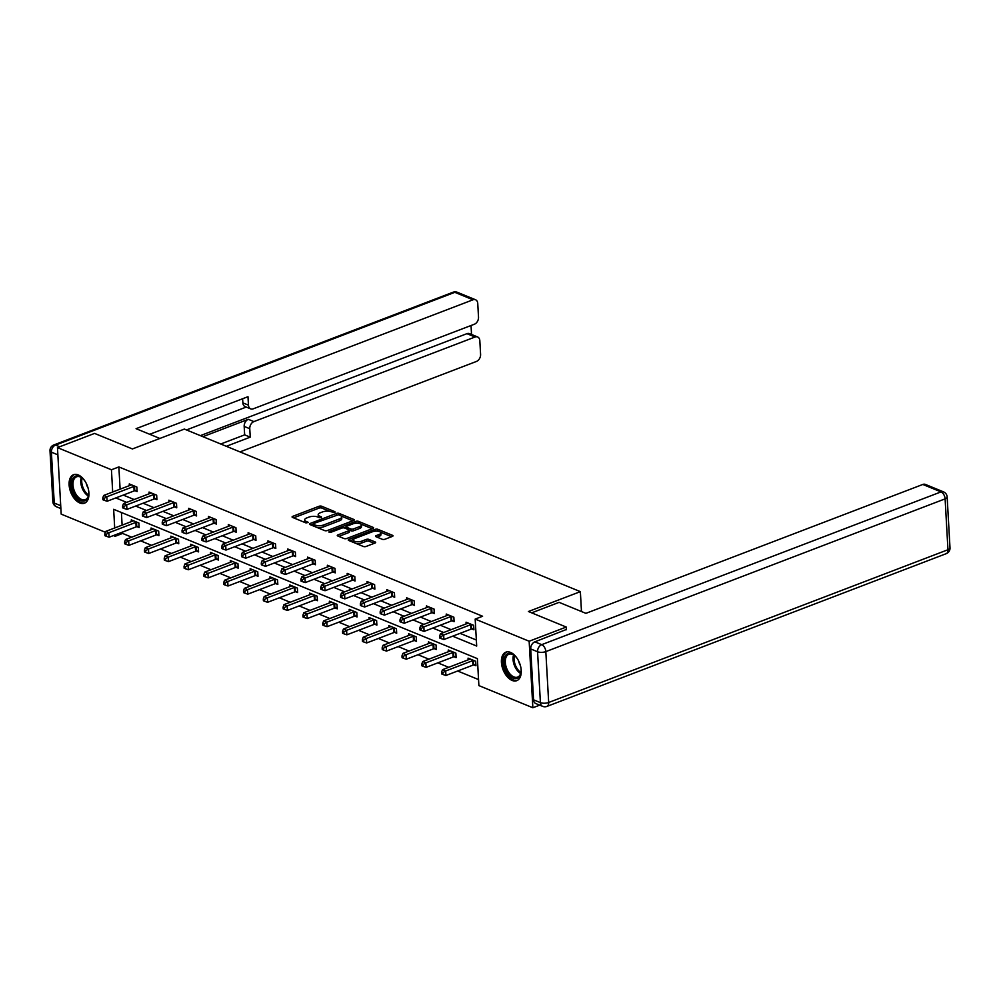 <?xml version="1.0" encoding="UTF-8"?>
<svg xmlns="http://www.w3.org/2000/svg" width="1000" height="1000" viewBox="0 0 1000 1000"><rect width="100%" height="100%" fill="white"/><g stroke="black" fill="none" stroke-linecap="round" stroke-linejoin="round"><path stroke-width="1.5" d="M334.775 512.45L334.925 511.7L321.675 506.262A1.925 0.75 -3.2 0 0 318.975 506.3L292.75 516.337A1.925 0.75 -3.2 0 0 292.075 516.962A1.925 0.75 -3.2 0 0 292.538 517.413L305.788 522.85L308.15 522.375L306.112 521.362A6.15 2.4 -3.2 0 1 304.637 519.925A6.15 2.4 -3.2 0 1 306.788 517.938L308.975 517.1A6.15 2.4 -3.2 0 1 317.625 516.962L321.225 517.625L321.375 516.875L319.662 516.175A6.15 2.4 -3.2 0 1 318.188 514.738A6.15 2.4 -3.2 0 1 320.337 512.75L322.525 511.925A6.15 2.4 -3.2 0 1 331.175 511.775L334.775 512.45M512.112 680.438A15.263 8.9 69.1 0 1 501.925 665.962A15.263 8.9 69.1 0 1 505.875 652.163A15.263 8.9 69.1 0 1 510.538 652.4A15.263 8.9 69.1 0 1 520.725 666.875A15.263 8.9 69.1 0 1 516.775 680.662A15.263 8.9 69.1 0 1 512.112 680.438M79.8 502.975A15.263 8.9 69.1 0 1 69.612 488.488A15.263 8.9 69.1 0 1 73.562 474.7A15.263 8.9 69.1 0 1 78.225 474.925A15.263 8.9 69.1 0 1 88.413 489.4A15.263 8.9 69.1 0 1 84.462 503.2A15.263 8.9 69.1 0 1 79.8 502.975M382.275 539.288A1.925 0.75 -3.2 0 0 384.975 539.237L392.337 536.425A1.925 0.75 -3.2 0 0 393.013 535.8A1.925 0.75 -3.2 0 0 392.55 535.35L377.837 529.312A1.925 0.75 -3.2 0 0 375.138 529.362L348.913 539.388A1.925 0.75 -3.2 0 0 348.237 540.013A1.925 0.75 -3.2 0 0 348.7 540.462L363.413 546.5A1.925 0.75 -3.2 0 0 366.112 546.45L375 543.05A1.925 0.75 -3.2 0 0 375.675 542.438A1.925 0.75 -3.2 0 0 375.213 541.987L368.913 539.4A1.925 0.75 -3.2 0 0 366.213 539.45L361.8 541.138A5.138 2.013 -3.2 0 1 356.375 541.7A5.138 2.013 -3.2 0 1 353.338 540.05A5.138 2.013 -3.2 0 1 355.138 538.4L372.4 531.788A5.138 2.013 -3.2 0 1 377.825 531.225A5.138 2.013 -3.2 0 1 380.863 532.875A5.138 2.013 -3.2 0 1 379.075 534.525L376.188 535.625A1.925 0.75 -3.2 0 0 375.525 536.25A1.925 0.75 -3.2 0 0 375.988 536.7L382.275 539.288M105.388 532.263L61.188 514.125L57.462 447.612L94.575 433.413L132.425 448.95L184.375 429.075L580.363 591.638L528.413 611.512L566.263 627.05L529.15 641.237L532.863 707.763L478.888 685.6L477.388 658.637L113.65 509.312L114.7 527.975M57.462 447.612L111.438 469.762L112.688 492.025M452.65 636.188L476.688 646.05L475.175 619.087L482.6 616.25L118.863 466.925L111.438 469.762M475.175 619.087L529.15 641.237M353.575 520.5A1.925 0.75 -3.2 0 0 354.237 519.888A1.925 0.75 -3.2 0 0 353.775 519.438L339.075 513.4A1.925 0.75 -3.2 0 0 336.362 513.45L310.138 523.475A1.925 0.75 -3.2 0 0 309.475 524.1A1.925 0.75 -3.2 0 0 309.925 524.55L324.637 530.588A1.925 0.75 -3.2 0 0 327.35 530.538L353.575 520.5M358.45 521.35L373.162 527.4A1.925 0.75 -3.2 0 1 373.625 527.85A1.925 0.75 -3.2 0 1 372.95 528.462L346.725 538.5A1.925 0.75 -3.2 0 1 344.025 538.538L337.725 535.962A1.925 0.75 -3.2 0 1 337.275 535.513A1.925 0.75 -3.2 0 1 337.938 534.888L348.575 530.825A1.925 0.75 -3.2 0 0 349.25 530.2A1.925 0.75 -3.2 0 0 348.787 529.75L344.613 528.038A1.925 0.75 -3.2 0 0 341.912 528.088L330.838 532.312L329.087 531.6L355.75 521.4A1.925 0.75 -3.2 0 1 358.45 521.35L359.312 523.462M581.475 611.538L580.363 591.638M118.863 466.925L120.113 489.175M123.263 495.075L134.113 499.538M143.075 503.212L153.925 507.663M162.887 511.35L173.738 515.8M182.7 519.475L193.55 523.938M202.512 527.612L213.363 532.062M222.325 535.75L233.175 540.2M242.138 543.875L252.987 548.337M261.95 552.013L272.8 556.462M281.762 560.15L292.613 564.6M301.575 568.275L312.425 572.737M321.388 576.413L332.238 580.862M341.2 584.55L352.05 589M361.012 592.675L371.863 597.137M380.825 600.812L391.675 605.262M400.637 608.95L411.488 613.4M420.45 617.075L431.3 621.538M440.262 625.212L451.112 629.663M460.075 633.35L476.35 640.025M135.062 490.7L137.113 491.55L136.862 487.05L129.25 483.925L129.338 485.65M154.875 498.837L156.925 499.675L156.675 495.188L149.05 492.05L149.15 493.787M174.688 506.962L176.737 507.812L176.488 503.312L168.863 500.188L168.962 501.912M194.5 515.1L196.55 515.95L196.3 511.45L188.675 508.325L188.775 510.05M214.312 523.237L216.363 524.075L216.112 519.587L208.487 516.45L208.588 518.188M234.125 531.362L236.175 532.212L235.925 527.712L228.3 524.587L228.4 526.312M253.938 539.5L255.987 540.35L255.738 535.85L248.113 532.725L248.212 534.45M273.75 547.638L275.8 548.475L275.55 543.987L267.925 540.85L268.025 542.575M293.562 555.763L295.613 556.613L295.363 552.112L287.738 548.987L287.838 550.712M313.375 563.9L315.425 564.75L315.175 560.25L307.55 557.125L307.65 558.85M333.188 572.038L335.238 572.875L334.988 568.387L327.362 565.25L327.463 566.975M353 580.163L355.05 581.013L354.8 576.512L347.175 573.387L347.275 575.112M372.812 588.3L374.862 589.15L374.613 584.65L366.987 581.525L367.088 583.25M392.612 596.438L394.675 597.275L394.425 592.788L386.8 589.65L386.9 591.375M412.425 604.562L414.487 605.413L414.237 600.913L406.613 597.788L406.712 599.513M432.238 612.7L434.3 613.538L434.05 609.05L426.425 605.925L426.525 607.65M452.05 620.837L454.113 621.675L453.862 617.188L446.238 614.05L446.337 615.775M471.863 628.962L473.925 629.812L473.675 625.312L466.05 622.188L466.15 623.913M122.513 532.1L122.587 533.438L131.7 537.188M140.662 540.862L151.512 545.312M160.475 549L171.325 553.45M180.287 557.125L191.125 561.587M200.1 565.262L210.938 569.712M219.913 573.4L230.75 577.85M239.725 581.525L250.562 585.988M259.525 589.663L270.375 594.113M279.337 597.8L290.188 602.25M299.15 605.925L310 610.388M318.962 614.062L329.812 618.513M338.775 622.2L349.625 626.65M358.587 630.325L369.438 634.788M378.4 638.462L389.25 642.913M398.212 646.6L409.062 651.05M418.025 654.725L428.875 659.188M437.837 662.862L448.688 667.312M457.65 671L478.55 679.575M121.412 512.5L122.112 525.138M137.075 526.663L139.125 527.5L138.875 523L131.25 519.875L131.35 521.6M156.888 534.788L158.938 535.638L158.688 531.138L151.062 528.013L151.163 529.738M176.7 542.925L178.75 543.763L178.5 539.275L170.875 536.15L170.975 537.875M196.513 551.05L198.562 551.9L198.312 547.4L190.688 544.275L190.787 546M216.312 559.188L218.375 560.037L218.125 555.538L210.5 552.413L210.6 554.138M236.125 567.325L238.188 568.162L237.938 563.675L230.312 560.55L230.413 562.275M255.938 575.45L258 576.3L257.75 571.8L250.125 568.675L250.225 570.4M275.75 583.587L277.812 584.438L277.562 579.938L269.938 576.812L270.038 578.538M295.562 591.725L297.625 592.562L297.375 588.075L289.75 584.938L289.85 586.675M315.375 599.85L317.438 600.7L317.188 596.2L309.562 593.075L309.662 594.8M335.188 607.987L337.25 608.837L337 604.338L329.375 601.213L329.475 602.938M355 616.125L357.062 616.962L356.812 612.475L349.188 609.338L349.288 611.075M374.812 624.25L376.875 625.1L376.625 620.6L369 617.475L369.1 619.2M394.625 632.388L396.688 633.237L396.438 628.737L388.812 625.612L388.913 627.337M414.438 640.525L416.5 641.363L416.25 636.875L408.625 633.737L408.725 635.462M434.25 648.65L436.312 649.5L436.062 645L428.438 641.875L428.537 643.6M454.062 656.787L456.125 657.638L455.875 653.138L448.25 650.013L448.35 651.737M473.875 664.925L475.938 665.763L475.688 661.275L468.062 658.138L468.162 659.862M539.7 705.15L532.863 707.763M566.263 627.05L566.413 629.763M122.587 533.438L115.162 536.287L113.425 535.575M115.087 534.938L115.162 536.287M115.838 497.925L126.688 502.375M135.65 506.05L146.5 510.513M155.463 514.188L166.312 518.638M175.275 522.325L186.125 526.775M195.087 530.45L205.938 534.913M214.9 538.587L225.75 543.038M234.713 546.725L245.562 551.175M254.525 554.85L265.375 559.312M274.337 562.987L285.188 567.438M294.15 571.125L305 575.575M313.962 579.25L324.812 583.7M333.775 587.388L344.625 591.838M353.587 595.525L364.438 599.975M373.4 603.65L384.25 608.1M393.212 611.788L404.062 616.237M413.025 619.913L423.875 624.375M432.837 628.05L443.688 632.5M318.188 514.738L318.288 516.538A6.15 2.4 -3.2 0 0 318.85 517.463M304.637 519.925L304.738 521.712A6.15 2.4 -3.2 0 0 305.3 522.65M329.913 511.4L321.775 508.062A1.925 0.75 -3.2 0 0 319.075 508.1L293.612 517.85M313.025 524.212L311 524.987M352.812 520.8L341.112 516M338.4 514.738L313.488 523.575L313.337 524.325L315.15 525.075A6.15 2.4 -3.2 0 0 323.8 524.925L339.538 518.9A6.15 2.4 -3.2 0 0 341.675 516.925A6.15 2.4 -3.2 0 0 340.213 515.487L338.4 514.738M313.025 524.012L313.125 525.862M316.512 527.25A6.15 2.4 -3.2 0 0 323.9 526.725L323.8 524.925M341.675 516.925L341.775 518.725A6.15 2.4 -3.2 0 1 339.637 520.7L323.9 526.725M360.838 524.087L372.2 528.75M338.8 536.4L348.675 532.612A1.925 0.75 -3.2 0 0 349.35 532L349.25 530.2M343.7 527.85L346.2 526.888M355.688 523.263L355.75 521.4M359.613 526.6A5.138 2.013 -3.2 0 0 361.4 524.938A5.138 2.013 -3.2 0 0 358.375 523.3A5.138 2.013 -3.2 0 0 352.938 523.862L346.863 526.188A1.925 0.75 -3.2 0 0 346.188 526.8A1.925 0.75 -3.2 0 0 346.65 527.25L350.825 528.975A1.925 0.75 -3.2 0 0 353.525 528.925L359.613 526.6L359.712 528.4A5.138 2.013 -3.2 0 0 361.5 526.737L361.4 524.938M346.188 526.8L346.287 528.6A1.925 0.75 -3.2 0 0 346.337 528.737M359.712 528.4L353.625 530.725A1.925 0.75 -3.2 0 1 350.925 530.763L349.2 530.062M358.55 523.15A1.925 0.75 -3.2 0 0 355.85 523.2M380.863 532.875L380.962 534.675A5.138 2.013 -3.2 0 1 379.175 536.325L377.05 537.137M353.338 540.05L353.438 541.85A5.138 2.013 -3.2 0 0 353.862 542.575M355.838 543.387A5.138 2.013 -3.2 0 0 361.9 542.925L361.8 541.138M374.237 543.35L369.012 541.2A1.925 0.75 -3.2 0 0 366.312 541.25L361.9 542.925M378.475 531.325L377.938 531.112A1.925 0.75 -3.2 0 0 375.238 531.163L375.15 531.188M353.525 539.462L349.762 540.9M391.575 536.712L380.45 532.137M133.312 520.725L133.162 520.837A1.95 0.762 176.8 0 1 132.7 521.087L105.688 531.425L108.863 532.725L109.113 537.212L136.125 526.888A1.95 0.762 176.8 0 1 136.775 526.712L139.062 526.3M106.062 534.425L104.787 533.9L104.887 535.7L106.163 536.213L106.062 534.425L108.863 532.725L135.875 522.388A1.95 0.762 176.8 0 1 136.525 522.212L136.812 522.163M104.787 533.9L105.688 531.425M109.113 537.212L106.163 536.213M134.812 486.213L134.512 486.262A1.95 0.762 -3.2 0 0 133.875 486.438L106.85 496.763L103.675 495.462L130.7 485.125A1.95 0.762 -3.2 0 0 131.163 484.875L131.3 484.762M137.05 490.35L134.762 490.75A1.95 0.762 -3.2 0 0 134.125 490.925L107.112 501.262L106.85 496.763L104.05 498.462L102.775 497.938L102.875 499.738L104.15 500.262L104.05 498.462M104.15 500.262L107.112 501.262M103.675 495.462L102.775 497.938M88.6 490.375A13.2 7.7 69.1 0 1 88.637 495.112A13.2 7.7 69.1 0 1 85.075 500.763A13.2 7.7 69.1 0 1 73.112 491.512A13.2 7.7 69.1 0 1 75.325 476.225A13.2 7.7 69.1 0 1 82.075 477.925A13.2 7.7 69.1 0 1 85.2 481.475M82.375 478.188A12.225 7.125 -110.9 0 0 76.575 476.788A12.225 7.125 -110.9 0 0 76.425 476.85A12.225 7.125 -110.9 0 0 74.325 490.875A12.225 7.125 -110.9 0 0 85.312 499.625A12.225 7.125 -110.9 0 0 85.45 499.575A12.225 7.125 -110.9 0 0 88.7 494.712M86.363 483.587A8.7 5.075 -110.9 0 0 88.062 488.038M74.562 474.425A15.163 8.838 -110.9 0 0 71.938 491.65A15.163 8.838 -110.9 0 0 85.388 502.738M520.925 667.85A13.2 7.7 69.1 0 1 520.962 672.575A13.2 7.7 69.1 0 1 517.388 678.238A13.2 7.7 69.1 0 1 505.425 668.988A13.2 7.7 69.1 0 1 507.638 653.7A13.2 7.7 69.1 0 1 514.388 655.4A13.2 7.7 69.1 0 1 517.513 658.95M514.688 655.662A12.225 7.125 -110.9 0 0 508.888 654.262A12.225 7.125 -110.9 0 0 508.738 654.325A12.225 7.125 -110.9 0 0 506.65 668.35A12.225 7.125 -110.9 0 0 517.625 677.1A12.225 7.125 -110.9 0 0 517.762 677.038A12.225 7.125 -110.9 0 0 521.013 672.175M518.675 661.05A8.7 5.075 -110.9 0 0 520.388 665.5M506.875 651.9A15.163 8.838 -110.9 0 0 504.25 669.125A15.163 8.838 -110.9 0 0 517.7 680.2M159.863 438.45L136.062 428.688L473 299.788L454.837 292.325L55.562 445.075L59.675 446.763M202.913 436.688L248.325 419.312L253.912 421.6L475.075 337L466.95 333.663A5.863 4.175 -67.7 0 1 469.475 333.625L477.6 336.962A5.863 4.175 112.3 0 0 475.075 337M253.912 421.6A5.863 4.175 112.3 0 0 249.762 428.7L244.175 426.413A5.863 4.175 -67.7 0 1 248.325 419.312M226.325 446.3L250.238 437.15L249.762 428.7M239.988 451.9L476.438 361.45A5.863 4.175 112.3 0 0 480.588 354.35L479.825 340.688A5.863 4.175 112.3 0 0 477.6 336.962M250.675 408.875L245.087 406.587A5.863 4.175 -67.7 0 1 242.862 402.863L248.45 405.15A5.863 4.175 112.3 0 0 250.675 408.875A5.863 4.175 112.3 0 0 253.2 408.837L474.363 324.237A5.863 4.175 112.3 0 0 478.512 317.137L477.75 303.475A5.863 4.175 112.3 0 0 475.525 299.75A5.863 4.175 112.3 0 0 473 299.788M471.538 334.475L471.037 325.5M248.45 405.15L247.975 396.7L149.725 434.288M200.375 435.637L466.95 333.663M246.262 407.062L186.475 429.938M242.862 402.863L242.625 398.75M220.738 444L244.65 434.862L244.175 426.413M244.65 434.862L250.238 437.15M531.663 612.85L559.1 602.35L585.9 613.35L922.837 484.45A5.863 4.175 -67.7 0 1 925.362 484.412L943.525 491.875A5.863 4.175 112.3 0 0 941 491.9L922.837 484.45M530.712 648.938L533.55 699.812L540.413 702.625L537.562 651.75L530.712 648.938A5.863 4.175 -67.7 0 1 534.862 641.838L566.388 629.475M542.638 706.35A5.863 5.863 0 0 0 546.962 706.4A5.863 3.425 -110.9 0 0 548.675 702.487L947.95 549.738L945.113 498.862L545.825 651.612L548.675 702.487A5.863 2.288 -3.2 0 1 540.413 702.625A5.863 4.175 112.3 0 0 542.638 706.35L535.775 703.538A5.863 4.175 -67.7 0 1 533.55 699.812M153.125 528.85L152.975 528.975A1.95 0.762 176.8 0 1 152.513 529.212L125.5 539.55L128.675 540.862L128.925 545.35L155.938 535.013A1.95 0.762 176.8 0 1 156.588 534.837L158.875 534.438M125.875 542.55L124.6 542.025L124.7 543.825L125.975 544.35L125.875 542.55L128.675 540.862L155.688 530.525A1.95 0.762 176.8 0 1 156.337 530.35L156.625 530.3M124.6 542.025L125.5 539.55M128.925 545.35L125.975 544.35M172.938 536.987L172.787 537.1A1.95 0.762 176.8 0 1 172.325 537.35L145.312 547.688L148.488 548.987L148.737 553.488L175.75 543.15A1.95 0.762 176.8 0 1 176.4 542.975L178.688 542.562M145.688 550.688L144.412 550.163L144.512 551.962L145.787 552.487L145.688 550.688L148.488 548.987L175.5 538.65A1.95 0.762 176.8 0 1 176.15 538.475L176.438 538.425M144.412 550.163L145.312 547.688M148.737 553.488L145.787 552.487M154.625 494.338L154.325 494.387A1.95 0.762 -3.2 0 0 153.688 494.562L126.662 504.9L123.488 503.6L150.512 493.263A1.95 0.762 -3.2 0 0 150.975 493.013L151.113 492.9M156.862 498.475L154.575 498.888A1.95 0.762 -3.2 0 0 153.938 499.062L126.925 509.4L126.662 504.9L123.863 506.6L122.587 506.075L122.688 507.875L123.963 508.4L123.863 506.6M123.963 508.4L126.925 509.4M123.488 503.6L122.587 506.075M174.438 502.475L174.137 502.525A1.95 0.762 -3.2 0 0 173.5 502.7L146.475 513.038L143.3 511.737L170.325 501.4A1.95 0.762 -3.2 0 0 170.787 501.15L170.925 501.037M176.675 506.613L174.387 507.025A1.95 0.762 -3.2 0 0 173.75 507.2L146.725 517.525L146.475 513.038L143.675 514.725L142.4 514.212L142.5 516.013L143.775 516.525L143.675 514.725M143.775 516.525L146.725 517.525M143.3 511.737L142.4 514.212M192.75 545.125L192.6 545.237A1.95 0.762 176.8 0 1 192.138 545.487L165.125 555.825L168.3 557.125L168.55 561.613L195.562 551.287A1.95 0.762 176.8 0 1 196.213 551.112L198.5 550.7M165.5 558.812L164.225 558.3L164.325 560.1L165.6 560.612L165.5 558.812L168.3 557.125L195.312 546.788A1.95 0.762 176.8 0 1 195.963 546.613L196.25 546.562M164.225 558.3L165.125 555.825M168.55 561.613L165.6 560.612M212.562 553.25L212.413 553.362A1.95 0.762 176.8 0 1 211.95 553.612L184.938 563.95L188.113 565.25L188.363 569.75L215.375 559.412A1.95 0.762 176.8 0 1 216.025 559.237L218.312 558.837M185.312 566.95L184.037 566.425L184.137 568.225L185.413 568.75L185.312 566.95L188.113 565.25L215.125 554.925A1.95 0.762 176.8 0 1 215.775 554.75L216.062 554.7M184.037 566.425L184.938 563.95M188.363 569.75L185.413 568.75M232.375 561.388L232.225 561.5A1.95 0.762 176.8 0 1 231.762 561.75L204.75 572.087L207.925 573.387L208.175 577.888L235.188 567.55A1.95 0.762 176.8 0 1 235.837 567.375L238.125 566.962M205.125 575.087L203.85 574.562L203.95 576.362L205.225 576.888L205.125 575.087L207.925 573.387L234.938 563.05A1.95 0.762 176.8 0 1 235.588 562.875L235.875 562.825M203.85 574.562L204.75 572.087M208.175 577.888L205.225 576.888M194.25 510.613L193.95 510.662A1.95 0.762 -3.2 0 0 193.312 510.838L166.287 521.163L163.113 519.862L190.125 509.525A1.95 0.762 -3.2 0 0 190.588 509.275L190.738 509.162M196.488 514.75L194.2 515.15A1.95 0.762 -3.2 0 0 193.562 515.325L166.537 525.662L166.287 521.163L163.487 522.863L162.213 522.337L162.312 524.138L163.588 524.663L163.487 522.863M163.588 524.663L166.537 525.662M163.113 519.862L162.213 522.337M214.062 518.737L213.762 518.787A1.95 0.762 -3.2 0 0 213.113 518.962L186.1 529.3L182.925 528L209.938 517.663A1.95 0.762 -3.2 0 0 210.4 517.413L210.55 517.3M216.3 522.875L214.013 523.288A1.95 0.762 -3.2 0 0 213.375 523.462L186.35 533.8L186.1 529.3L183.3 531L182.025 530.475L182.125 532.275L183.4 532.8L183.3 531M183.4 532.8L186.35 533.8M182.925 528L182.025 530.475M233.875 526.875L233.575 526.925A1.95 0.762 -3.2 0 0 232.925 527.1L205.912 537.438L202.738 536.125L229.75 525.8A1.95 0.762 -3.2 0 0 230.212 525.55L230.362 525.438M236.112 531.013L233.825 531.425A1.95 0.762 -3.2 0 0 233.188 531.6L206.163 541.925L205.912 537.438L203.113 539.125L201.838 538.612L201.938 540.4L203.212 540.925L203.113 539.125M203.212 540.925L206.163 541.925M202.738 536.125L201.838 538.612M252.188 569.525L252.037 569.637A1.95 0.762 176.8 0 1 251.575 569.888L224.562 580.225L227.738 581.525L227.987 586.013L255 575.688A1.95 0.762 176.8 0 1 255.65 575.513L257.938 575.1M224.938 583.212L223.663 582.7L223.762 584.5L225.037 585.013L224.938 583.212L227.738 581.525L254.75 571.188A1.95 0.762 176.8 0 1 255.4 571.013L255.688 570.962M223.663 582.7L224.562 580.225M227.987 586.013L225.037 585.013M253.688 535L253.388 535.062A1.95 0.762 -3.2 0 0 252.738 535.237L225.725 545.562L222.55 544.263L249.562 533.925A1.95 0.762 -3.2 0 0 250.025 533.675L250.175 533.562M255.925 539.15L253.637 539.55A1.95 0.762 -3.2 0 0 253 539.725L225.975 550.062L225.725 545.562L222.925 547.263L221.65 546.737L221.75 548.538L223.025 549.062L222.925 547.263M223.025 549.062L225.975 550.062M222.55 544.263L221.65 546.737M272 577.65L271.85 577.762A1.95 0.762 176.8 0 1 271.388 578.013L244.375 588.35L247.55 589.65L247.8 594.15L274.812 583.812A1.95 0.762 176.8 0 1 275.462 583.638L277.75 583.237M244.75 591.35L243.475 590.825L243.575 592.625L244.85 593.15L244.75 591.35L247.55 589.65L274.562 579.325A1.95 0.762 176.8 0 1 275.212 579.15L275.5 579.1M243.475 590.825L244.375 588.35M247.8 594.15L244.85 593.15M273.5 543.138L273.2 543.188A1.95 0.762 -3.2 0 0 272.55 543.362L245.538 553.7L242.362 552.4L269.375 542.062A1.95 0.762 -3.2 0 0 269.837 541.812L269.988 541.7M275.738 547.275L273.45 547.688A1.95 0.762 -3.2 0 0 272.812 547.863L245.787 558.2L245.538 553.7L242.738 555.4L241.462 554.875L241.562 556.675L242.838 557.2L242.738 555.4M242.838 557.2L245.787 558.2M242.362 552.4L241.462 554.875M291.812 585.788L291.663 585.9A1.95 0.762 176.8 0 1 291.2 586.15L264.188 596.487L267.362 597.788L267.613 602.288L294.625 591.95A1.95 0.762 176.8 0 1 295.275 591.775L297.55 591.362M264.562 599.487L263.288 598.962L263.387 600.763L264.662 601.287L264.562 599.487L267.362 597.788L294.375 587.45A1.95 0.762 176.8 0 1 295.025 587.275L295.312 587.225M263.288 598.962L264.188 596.487M267.613 602.288L264.662 601.287M293.3 551.275L293.012 551.325A1.95 0.762 -3.2 0 0 292.362 551.5L265.35 561.838L262.175 560.525L289.188 550.2A1.95 0.762 -3.2 0 0 289.65 549.95L289.8 549.837M295.55 555.413L293.263 555.825A1.95 0.762 -3.2 0 0 292.613 556L265.6 566.325L265.35 561.838L262.55 563.525L261.275 563.013L261.375 564.8L262.65 565.325L262.55 563.525M262.65 565.325L265.6 566.325M262.175 560.525L261.275 563.013M311.625 593.925L311.475 594.038A1.95 0.762 176.8 0 1 311.012 594.288L284 604.625L287.175 605.925L287.425 610.413L314.438 600.087A1.95 0.762 176.8 0 1 315.087 599.913L317.362 599.5M284.375 607.612L283.1 607.1L283.2 608.9L284.475 609.412L284.375 607.612L287.175 605.925L314.188 595.588A1.95 0.762 176.8 0 1 314.837 595.413L315.125 595.363M283.1 607.1L284 604.625M287.425 610.413L284.475 609.412M313.113 559.4L312.825 559.462A1.95 0.762 -3.2 0 0 312.175 559.637L285.163 569.963L281.988 568.663L309 558.325A1.95 0.762 -3.2 0 0 309.462 558.075L309.613 557.962M315.363 563.538L313.075 563.95A1.95 0.762 -3.2 0 0 312.425 564.125L285.413 574.462L285.163 569.963L282.362 571.663L281.087 571.138L281.188 572.938L282.462 573.462L282.362 571.663M282.462 573.462L285.413 574.462M281.988 568.663L281.087 571.138M331.438 602.05L331.287 602.163A1.95 0.762 176.8 0 1 330.825 602.413L303.812 612.75L306.988 614.05L307.238 618.55L334.25 608.212A1.95 0.762 176.8 0 1 334.9 608.038L337.175 607.638M304.175 615.75L302.913 615.225L303.012 617.025L304.288 617.55L304.175 615.75L306.988 614.05L334 603.725A1.95 0.762 176.8 0 1 334.65 603.55L334.938 603.5M302.913 615.225L303.812 612.75M307.238 618.55L304.288 617.55M332.925 567.537L332.638 567.587A1.95 0.762 -3.2 0 0 331.987 567.762L304.975 578.1L301.8 576.8L328.812 566.462A1.95 0.762 -3.2 0 0 329.275 566.213L329.425 566.1M335.175 571.675L332.887 572.087A1.95 0.762 -3.2 0 0 332.238 572.263L305.225 582.6L304.975 578.1L302.175 579.8L300.9 579.275L301 581.075L302.275 581.587L302.175 579.8M302.275 581.587L305.225 582.6M301.8 576.8L300.9 579.275M351.25 610.188L351.1 610.3A1.95 0.762 176.8 0 1 350.637 610.55L323.625 620.887L326.8 622.188L327.05 626.688L354.062 616.35A1.95 0.762 176.8 0 1 354.712 616.175L356.987 615.763M323.988 623.888L322.725 623.362L322.825 625.163L324.1 625.688L323.988 623.888L326.8 622.188L353.812 611.85A1.95 0.762 176.8 0 1 354.462 611.675L354.75 611.625M322.725 623.362L323.625 620.887M327.05 626.688L324.1 625.688M352.738 575.675L352.45 575.725A1.95 0.762 -3.2 0 0 351.8 575.9L324.787 586.237L321.613 584.925L348.625 574.6A1.95 0.762 -3.2 0 0 349.087 574.35L349.237 574.237M354.988 579.812L352.7 580.225A1.95 0.762 -3.2 0 0 352.05 580.388L325.037 590.725L324.787 586.237L321.987 587.925L320.712 587.413L320.812 589.2L322.088 589.725L321.987 587.925M322.088 589.725L325.037 590.725M321.613 584.925L320.712 587.413M371.062 618.325L370.913 618.438A1.95 0.762 176.8 0 1 370.45 618.688L343.438 629.012L346.613 630.325L346.863 634.812L373.875 624.487A1.95 0.762 176.8 0 1 374.525 624.312L376.8 623.9M343.8 632.013L342.537 631.5L342.638 633.3L343.9 633.812L343.8 632.013L346.613 630.325L373.625 619.987A1.95 0.762 176.8 0 1 374.275 619.812L374.562 619.763M342.537 631.5L343.438 629.012M346.863 634.812L343.9 633.812M372.55 583.8L372.262 583.862A1.95 0.762 -3.2 0 0 371.613 584.038L344.6 594.362L341.425 593.062L368.438 582.725A1.95 0.762 -3.2 0 0 368.9 582.475L369.05 582.362M374.8 587.938L372.512 588.35A1.95 0.762 -3.2 0 0 371.863 588.525L344.85 598.862L344.6 594.362L341.8 596.062L340.525 595.538L340.625 597.337L341.9 597.863L341.8 596.062M341.9 597.863L344.85 598.862M341.425 593.062L340.525 595.538M390.875 626.45L390.725 626.562A1.95 0.762 176.8 0 1 390.262 626.812L363.25 637.15L366.425 638.45L366.675 642.95L393.688 632.612A1.95 0.762 176.8 0 1 394.338 632.438L396.613 632.038M363.612 640.15L362.35 639.625L362.45 641.425L363.713 641.95L363.612 640.15L366.425 638.45L393.438 628.125A1.95 0.762 176.8 0 1 394.087 627.95L394.375 627.9M362.35 639.625L363.25 637.15M366.675 642.95L363.713 641.95M392.362 591.938L392.075 591.987A1.95 0.762 -3.2 0 0 391.425 592.163L364.412 602.5L361.238 601.2L388.25 590.862A1.95 0.762 -3.2 0 0 388.713 590.612L388.862 590.5M394.613 596.075L392.325 596.487A1.95 0.762 -3.2 0 0 391.675 596.663L364.663 607L364.412 602.5L361.613 604.2L360.337 603.675L360.438 605.475L361.712 605.988L361.613 604.2M361.712 605.988L364.663 607M361.238 601.2L360.337 603.675M410.675 634.587L410.538 634.7A1.95 0.762 176.8 0 1 410.075 634.95L383.062 645.288L386.238 646.587L386.488 651.087L413.5 640.75A1.95 0.762 176.8 0 1 414.15 640.575L416.425 640.163M383.425 648.288L382.163 647.763L382.262 649.562L383.525 650.088L383.425 648.288L386.238 646.587L413.25 636.25A1.95 0.762 176.8 0 1 413.9 636.075L414.188 636.025M382.163 647.763L383.062 645.288M386.488 651.087L383.525 650.088M412.175 600.075L411.887 600.125A1.95 0.762 -3.2 0 0 411.238 600.3L384.225 610.638L381.05 609.325L408.062 599A1.95 0.762 -3.2 0 0 408.525 598.75L408.675 598.638M414.425 604.212L412.137 604.625A1.95 0.762 -3.2 0 0 411.488 604.788L384.475 615.125L384.225 610.638L381.425 612.325L380.15 611.812L380.25 613.6L381.525 614.125L381.425 612.325M381.525 614.125L384.475 615.125M381.05 609.325L380.15 611.812M430.487 642.725L430.35 642.837A1.95 0.762 176.8 0 1 429.888 643.088L402.875 653.413L406.05 654.725L406.3 659.212L433.312 648.888A1.95 0.762 176.8 0 1 433.963 648.713L436.238 648.3M403.237 656.413L401.975 655.9L402.075 657.688L403.338 658.213L403.237 656.413L406.05 654.725L433.062 644.388A1.95 0.762 176.8 0 1 433.713 644.212L434 644.163M401.975 655.9L402.875 653.413M406.3 659.212L403.338 658.213M431.987 608.2L431.7 608.263A1.95 0.762 -3.2 0 0 431.05 608.438L404.038 618.763L400.863 617.463L427.875 607.125A1.95 0.762 -3.2 0 0 428.338 606.875L428.488 606.763M434.237 612.337L431.95 612.75A1.95 0.762 -3.2 0 0 431.3 612.925L404.288 623.263L404.038 618.763L401.238 620.462L399.963 619.938L400.062 621.737L401.337 622.263L401.238 620.462M401.337 622.263L404.288 623.263M400.863 617.463L399.963 619.938M450.3 650.85L450.163 650.962A1.95 0.762 176.8 0 1 449.7 651.213L422.688 661.55L425.863 662.85L426.112 667.35L453.125 657.013A1.95 0.762 176.8 0 1 453.775 656.838L456.05 656.425M423.05 664.55L421.788 664.025L421.887 665.825L423.15 666.35L423.05 664.55L425.863 662.85L452.875 652.525A1.95 0.762 176.8 0 1 453.525 652.35L453.812 652.288M421.788 664.025L422.688 661.55M426.112 667.35L423.15 666.35M451.8 616.337L451.512 616.388A1.95 0.762 -3.2 0 0 450.863 616.562L423.85 626.9L420.675 625.6L447.688 615.262A1.95 0.762 -3.2 0 0 448.15 615.013L448.3 614.9M454.05 620.475L451.763 620.887A1.95 0.762 -3.2 0 0 451.112 621.062L424.1 631.4L423.85 626.9L421.05 628.6L419.775 628.075L419.875 629.875L421.15 630.388L421.05 628.6M421.15 630.388L424.1 631.4M420.675 625.6L419.775 628.075M470.112 658.988L469.975 659.1A1.95 0.762 176.8 0 1 469.513 659.35L442.5 669.688L445.675 670.987L445.925 675.487L472.938 665.15A1.95 0.762 176.8 0 1 473.587 664.975L475.863 664.562M442.863 672.688L441.6 672.163L441.7 673.962L442.962 674.488L442.863 672.688L445.675 670.987L472.688 660.65A1.95 0.762 176.8 0 1 473.338 660.475L473.625 660.425M441.6 672.163L442.5 669.688M445.925 675.487L442.962 674.488M471.613 624.475L471.325 624.525A1.95 0.762 -3.2 0 0 470.675 624.7L443.663 635.037L440.487 633.725L467.5 623.4A1.95 0.762 -3.2 0 0 467.962 623.15L468.113 623.038M473.85 628.612L471.575 629.012A1.95 0.762 -3.2 0 0 470.925 629.188L443.913 639.525L443.663 635.037L440.863 636.725L439.588 636.213L439.688 638L440.962 638.525L440.863 636.725M440.962 638.525L443.913 639.525M440.487 633.725L439.588 636.213M334.963 512.362L334.925 511.7M307.863 522.725L307.825 522.062M321.413 517.55L321.375 516.875M319.75 517.762L319.662 516.175M306.2 522.95L306.112 521.362M292.812 517.525L292.75 516.337M319.075 508.1L318.975 506.3M321.775 508.062L321.675 506.262M310.212 524.663L310.138 523.475M336.438 514.8L336.362 513.45M339.162 515.05L339.075 513.4M353.837 520.388L353.775 519.438M313.438 525.988L313.337 524.325M315.238 526.725L315.15 525.075M339.637 520.7L339.538 518.9M373.212 528.337L373.162 527.4M338.013 536.075L337.938 534.888M348.675 532.612L348.575 530.825M329.137 532.413L329.087 531.6M346.737 528.913L346.65 527.25M350.925 530.763L350.825 528.975M353.625 530.725L353.525 528.925M376.262 536.812L376.188 535.625M379.175 536.325L379.075 534.525M366.312 541.25L366.213 539.45M369.012 541.2L368.913 539.4M375.262 542.938L375.213 541.987M348.975 540.575L348.913 539.388M375.238 531.163L375.138 529.362M377.938 531.112L377.837 529.312M392.6 536.3L392.55 535.35M136.125 526.888L135.875 522.388M136.775 526.712L136.525 522.212M134.512 486.262L134.762 490.75M133.875 486.438L134.125 490.925M88.362 496.025A12.225 7.125 69.1 0 1 81.25 477.438M82.062 477.962A11.825 6.9 -110.9 0 0 88.625 495.087M520.675 673.5A12.225 7.125 69.1 0 1 513.562 654.9M514.375 655.438A11.825 6.9 -110.9 0 0 520.938 672.562M57.875 454.825L51.4 452.175L54.25 503.05L60.712 505.7M457.362 292.3A5.863 5.863 0 0 0 453.038 292.238A5.863 3.425 -110.9 0 1 454.837 292.325A5.863 4.175 -67.7 0 1 457.362 292.3L475.525 299.75M56.475 506.775A5.863 4.175 -67.7 0 1 54.25 503.05A5.863 2.288 -3.2 0 1 52.85 501.675A5.863 5.863 0 0 0 56.475 506.775L60.875 508.575M53.762 444.988A5.863 5.863 0 0 0 50 450.8A5.863 2.288 176.8 0 0 51.4 452.175A5.863 4.175 -67.7 0 1 55.562 445.075A5.863 3.425 -110.9 0 0 53.762 444.988L453.038 292.238M534.862 641.838L541.725 644.65L941 491.9A5.863 3.425 -110.9 0 1 945.113 498.862A5.863 2.288 -3.2 0 0 947.15 496.975L950 547.85A5.863 2.288 176.8 0 1 947.95 549.738A5.863 3.425 -110.9 0 1 946.237 553.663A5.863 5.863 0 0 0 950 547.85M541.725 644.65A5.863 4.175 112.3 0 0 537.562 651.75A5.863 2.288 176.8 0 0 545.825 651.612A5.863 3.425 -110.9 0 0 541.725 644.65M155.938 535.013L155.688 530.525M156.588 534.837L156.337 530.35M175.75 543.15L175.5 538.65M176.4 542.975L176.15 538.475M154.325 494.387L154.575 498.888M153.688 494.562L153.938 499.062M174.137 502.525L174.387 507.025M173.5 502.7L173.75 507.2M195.562 551.287L195.312 546.788M196.213 551.112L195.963 546.613M215.375 559.412L215.125 554.925M216.025 559.237L215.775 554.75M235.188 567.55L234.938 563.05M235.837 567.375L235.588 562.875M193.95 510.662L194.2 515.15M193.312 510.838L193.562 515.325M213.762 518.787L214.013 523.288M213.113 518.962L213.375 523.462M233.575 526.925L233.825 531.425M232.925 527.1L233.188 531.6M255 575.688L254.75 571.188M255.65 575.513L255.4 571.013M253.388 535.062L253.637 539.55M252.738 535.237L253 539.725M274.812 583.812L274.562 579.325M275.462 583.638L275.212 579.15M273.2 543.188L273.45 547.688M272.55 543.362L272.812 547.863M294.625 591.95L294.375 587.45M295.275 591.775L295.025 587.275M293.012 551.325L293.263 555.825M292.362 551.5L292.613 556M314.438 600.087L314.188 595.588M315.087 599.913L314.837 595.413M312.825 559.462L313.075 563.95M312.175 559.637L312.425 564.125M334.25 608.212L334 603.725M334.9 608.038L334.65 603.55M332.638 567.587L332.887 572.087M331.987 567.762L332.238 572.263M354.062 616.35L353.812 611.85M354.712 616.175L354.462 611.675M352.45 575.725L352.7 580.225M351.8 575.9L352.05 580.388M373.875 624.487L373.625 619.987M374.525 624.312L374.275 619.812M372.262 583.862L372.512 588.35M371.613 584.038L371.863 588.525M393.688 632.612L393.438 628.125M394.338 632.438L394.087 627.95M392.075 591.987L392.325 596.487M391.425 592.163L391.675 596.663M413.5 640.75L413.25 636.25M414.15 640.575L413.9 636.075M411.887 600.125L412.137 604.625M411.238 600.3L411.488 604.788M433.312 648.888L433.062 644.388M433.963 648.713L433.713 644.212M431.7 608.263L431.95 612.75M431.05 608.438L431.3 612.925M453.125 657.013L452.875 652.525M453.775 656.838L453.525 652.35M451.512 616.388L451.763 620.887M450.863 616.562L451.112 621.062M472.938 665.15L472.688 660.65M473.587 664.975L473.338 660.475M471.325 624.525L471.575 629.012M470.675 624.7L470.925 629.188M52.85 501.675L50 450.8M947.15 496.975A5.863 5.863 0 0 0 943.525 491.875M546.962 706.4L946.237 553.663"/></g></svg>
